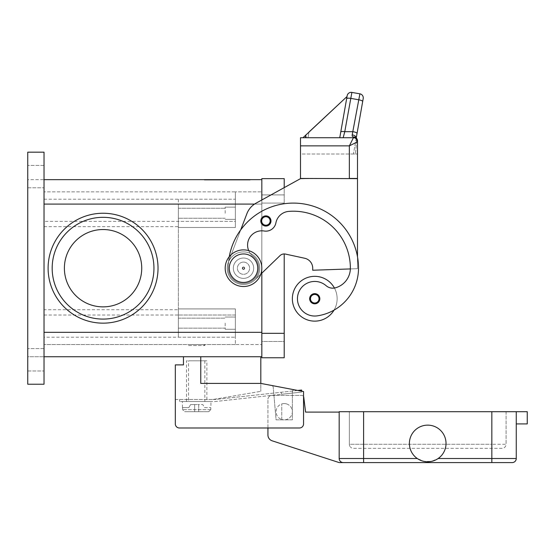 <?xml version="1.0" encoding="UTF-8"?>
<svg xmlns="http://www.w3.org/2000/svg" width="555" height="555" viewBox="0 0 555 555"><rect width="100%" height="100%" fill="white"/><g stroke="black" fill="none" stroke-linecap="round" stroke-linejoin="round"><path stroke-width="0.42" stroke-dasharray="2.77 2.08" d="M265.9 226.065A5.085 5.085 0 0 1 260.808 220.98A5.085 5.085 0 0 1 265.9 215.888A5.085 5.085 0 0 0 260.808 220.98A5.085 5.085 0 0 0 265.9 226.065A5.085 5.085 0 0 0 270.986 220.98A5.085 5.085 0 0 0 265.9 215.888A5.085 5.085 0 0 1 270.986 220.98A5.085 5.085 0 0 1 265.9 226.065A5.085 5.085 0 0 0 270.986 220.98A5.085 5.085 0 0 0 265.9 215.888A5.085 5.085 0 0 1 270.986 220.98A5.085 5.085 0 0 1 265.9 226.065A5.085 5.085 0 0 1 260.808 220.98A5.085 5.085 0 0 1 265.9 215.888A5.085 5.085 0 0 0 260.808 220.98A5.085 5.085 0 0 0 265.9 226.065A5.085 5.085 0 0 0 270.986 220.98A5.085 5.085 0 0 0 265.9 215.888A5.085 5.085 0 0 0 260.808 220.98A5.085 5.085 0 0 0 265.9 226.065A5.085 5.085 0 0 1 260.808 220.98A5.085 5.085 0 0 1 265.9 215.888A5.085 5.085 0 0 1 270.986 220.98A5.085 5.085 0 0 1 265.9 226.065A5.085 5.085 0 0 0 270.986 220.98A5.085 5.085 0 0 0 265.9 215.888A5.085 5.085 0 0 0 260.808 220.98A5.085 5.085 0 0 0 265.9 226.065M265.9 216.908A4.072 4.072 0 0 1 269.966 220.98A4.072 4.072 0 0 1 265.9 225.046A4.072 4.072 0 0 0 269.966 220.98A4.072 4.072 0 0 0 265.9 216.908A4.072 4.072 0 0 0 261.828 220.98A4.072 4.072 0 0 0 265.9 225.046A4.072 4.072 0 0 1 261.828 220.98A4.072 4.072 0 0 1 265.9 216.908A4.072 4.072 0 0 0 261.828 220.98A4.072 4.072 0 0 0 265.9 225.046A4.072 4.072 0 0 1 261.828 220.98A4.072 4.072 0 0 1 265.9 216.908A4.072 4.072 0 0 1 269.966 220.98A4.072 4.072 0 0 1 265.9 225.046A4.072 4.072 0 0 0 269.966 220.98A4.072 4.072 0 0 0 265.9 216.908M261.828 341.478L261.828 194.923L261.828 341.478L284.216 341.478L284.216 333.333L284.216 341.478L261.828 341.478M260.85 274.101L254.807 279.928A16.282 16.282 0 0 1 228.292 262.39L228.57 261.676A65.136 65.136 0 0 0 228.244 268.204A15.262 15.262 0 0 0 255.48 277.673A15.262 15.262 0 0 0 252.983 256.23A14.25 14.25 0 0 1 264.201 231.012A10.177 10.177 0 0 0 275.89 222.902A14.25 14.25 0 0 1 288.718 211.4A56.992 56.992 0 0 1 350.372 268.204A20.355 20.355 0 0 1 335.539 287.788A10.177 10.177 0 0 1 326.097 285.679A17.302 17.302 0 0 0 297.626 301.192A17.302 17.302 0 0 0 317.21 315.857A48.146 48.146 0 0 0 358.509 268.204A65.136 65.136 0 0 0 357.496 256.729L357.496 268.675L350.358 268.925A20.355 20.355 0 0 1 335.539 287.788A10.177 10.177 0 0 1 326.097 285.679A17.302 17.302 0 0 0 297.626 301.192A17.302 17.302 0 0 0 317.21 315.857A48.146 48.146 0 0 0 334.02 310.141A22.387 22.387 0 0 0 314.747 276.341A22.387 22.387 0 0 0 292.36 298.736A22.387 22.387 0 0 0 334.02 310.141A48.146 48.146 0 0 0 358.509 268.204A65.136 65.136 0 0 0 293.38 203.068A65.136 65.136 0 0 0 228.244 268.204A65.136 65.136 0 0 1 229.27 256.674A65.136 65.136 0 0 0 228.57 261.676L228.292 262.39A16.282 16.282 0 0 0 254.807 279.928L279.977 255.661A6.105 6.105 0 0 1 284.216 253.954L284.216 357.76L261.828 357.76L261.828 178.641L284.216 178.641L284.216 203.068L284.216 187.625L261.828 199.98L261.828 356.74L44.032 356.74L44.032 384.22L44.032 179.66L261.828 179.66L261.828 204.087L261.828 199.98L256.063 203.158A20.355 20.355 0 0 0 246.885 213.717L240.717 229.874A65.136 65.136 0 0 0 228.244 268.204A15.262 15.262 0 0 0 255.48 277.673A15.262 15.262 0 0 0 252.983 256.23A14.25 14.25 0 0 1 264.201 231.012A10.177 10.177 0 0 0 275.89 222.902A14.25 14.25 0 0 1 288.718 211.4A56.992 56.992 0 0 1 350.372 268.204A20.355 20.355 0 0 1 335.539 287.788A10.177 10.177 0 0 1 326.097 285.679A17.302 17.302 0 0 0 297.626 301.192A17.302 17.302 0 0 0 317.21 315.857A48.146 48.146 0 0 0 358.509 268.204A65.136 65.136 0 0 0 293.38 203.068A65.136 65.136 0 0 0 228.244 268.204A15.262 15.262 0 0 0 255.48 277.673A15.262 15.262 0 0 0 252.983 256.23A14.25 14.25 0 0 1 264.201 231.012A10.177 10.177 0 0 0 275.89 222.902A14.25 14.25 0 0 1 288.718 211.4A56.992 56.992 0 0 1 350.372 268.204A20.355 20.355 0 0 1 335.539 287.788A10.177 10.177 0 0 1 334.422 288.038A22.387 22.387 0 0 1 334.02 310.141A48.146 48.146 0 0 0 358.509 268.204A65.136 65.136 0 0 0 240.717 229.874L228.57 261.676A65.136 65.136 0 0 0 228.244 268.204A15.262 15.262 0 0 0 255.48 277.673A15.262 15.262 0 0 0 252.983 256.23A14.25 14.25 0 0 1 248.716 250.638M284.216 194.923L261.828 194.923L284.216 194.923M186.515 401.522L186.515 360.812L206.869 360.812L206.869 401.522L186.515 401.522L206.869 401.522M204.837 360.812L204.837 401.522L188.547 401.522L188.547 360.812L204.837 360.812L188.547 360.812M188.547 401.522L204.837 401.522M206.869 360.812L186.515 360.812M203.817 344.53L204.837 345.55L188.547 345.55L189.567 344.53L203.817 344.53L189.567 344.53M204.837 344.53L204.837 345.55L188.547 345.55L188.547 344.53L204.837 344.53L188.547 344.53M235.369 344.53L44.032 344.53L235.369 344.53L235.369 337.197L235.369 344.53L261.828 344.53L235.369 344.53L235.369 315.018L235.369 344.53M254.544 204.087L261.828 204.087L261.828 344.53L261.828 191.87L261.828 204.087L44.032 204.087L44.032 356.74L27.75 356.74L27.75 384.22L27.75 356.74L44.032 356.74M44.032 179.66L44.032 152.181L27.75 152.181L44.032 152.181L27.75 152.181L27.75 179.66L44.032 179.66L44.032 384.22L27.75 384.22L44.032 384.22L27.75 384.22L27.75 152.181L27.75 179.66L44.032 179.66L44.032 337.197L44.032 199.203L44.032 204.087L261.828 204.087L178.37 204.087L178.37 337.197L235.369 337.197L44.032 337.197M204.323 179.66L250.125 179.66L204.323 179.66L204.323 180.063L227.224 180.063L204.323 180.063M206.085 179.66L250.125 180.063L206.085 180.063L248.362 180.063L227.224 180.063L227.224 179.66L206.085 179.66L206.085 180.063M250.125 179.66L250.125 180.063M248.362 179.66L227.224 179.66L227.224 180.063L227.224 179.66L248.362 179.66L248.362 180.063M27.75 359.8L27.75 348.602L27.75 359.8M27.75 176.608L27.75 165.411L27.75 176.608M44.032 359.8L44.032 348.602L44.032 359.8M44.032 176.608L44.032 165.411L44.032 176.608M216.658 179.66L239.316 179.66L215.132 179.66L216.658 179.66L216.658 180.063L215.132 180.063L239.316 180.063L216.658 180.063M234.092 179.66L218.83 179.66L234.092 179.66L234.092 180.063L235.618 180.063L218.83 180.063L234.092 180.063L234.092 179.66M216.832 179.66L239.143 179.66L208.083 179.66L216.832 179.66L216.832 180.063L208.083 180.063L237.616 180.063L216.832 180.063M236.603 179.66L211.608 179.66L236.603 179.66L236.603 180.063L211.608 180.063L242.84 180.063L218.83 180.063L236.603 180.063L230.276 180.063L236.603 180.063L236.603 179.66M219.301 179.66L219.301 180.063M225.698 179.66L225.698 180.063L225.698 179.66M228.75 179.66L228.75 180.063L228.75 179.66M235.147 179.66L235.147 180.063M217.72 179.66L217.72 180.063M237.616 180.063L239.143 180.063L237.616 180.063L237.616 179.66L237.616 180.063M230.276 179.66L230.276 180.063M235.486 179.66L235.486 180.063M243.506 284.486A16.282 16.282 0 0 1 227.224 268.204A16.282 16.282 0 0 1 243.506 251.915A16.282 16.282 0 0 1 259.789 268.204A16.282 16.282 0 0 1 243.506 284.486A16.282 16.282 0 0 0 259.789 268.204A16.282 16.282 0 0 0 243.506 251.915A16.282 16.282 0 0 0 227.224 268.204A16.282 16.282 0 0 0 243.506 284.486M103.064 323.156A54.959 54.959 0 0 1 48.105 268.204A54.959 54.959 0 0 1 103.064 213.245A54.959 54.959 0 0 1 158.022 268.204A54.959 54.959 0 0 1 103.064 323.156A54.959 54.959 0 0 0 158.022 268.204A54.959 54.959 0 0 0 103.064 213.245A54.959 54.959 0 0 0 48.105 268.204A54.959 54.959 0 0 0 103.064 323.156A54.959 54.959 0 0 1 48.105 268.204A54.959 54.959 0 0 1 103.064 213.245A54.959 54.959 0 0 1 158.022 268.204A54.959 54.959 0 0 1 103.064 323.156M243.506 253.954A14.25 14.25 0 0 1 257.756 268.204A14.25 14.25 0 0 1 243.506 282.446A14.25 14.25 0 0 1 229.257 268.204A14.25 14.25 0 0 1 243.506 253.954A14.25 14.25 0 0 0 229.257 268.204A14.25 14.25 0 0 0 243.506 282.446A14.25 14.25 0 0 0 257.756 268.204A14.25 14.25 0 0 0 243.506 253.954A14.25 14.25 0 0 0 229.257 268.204A14.25 14.25 0 0 0 243.506 282.446A14.25 14.25 0 0 0 257.756 268.204A14.25 14.25 0 0 0 243.506 253.954M44.032 199.203L235.369 199.203L235.369 191.87L44.032 191.87L235.369 191.87L235.369 227.495L235.369 191.87L261.828 191.87L235.369 191.87L235.369 221.383L178.37 221.383L178.37 315.018L178.37 308.913L178.37 309.732L44.032 309.732L44.032 191.87L44.032 309.732M178.37 337.197L178.37 308.913L235.369 308.913L178.37 308.913L235.369 308.913L235.369 337.197L235.369 308.913L235.369 315.018L178.37 315.018M235.369 323.156L235.369 329.268L235.369 323.156M225.191 323.156L225.191 329.268L225.191 323.156M235.369 213.245L235.369 207.14L235.369 213.245M225.191 213.245L225.191 207.14L225.191 213.245M64.387 268.204A38.677 38.677 0 0 0 103.064 306.873A38.677 38.677 0 0 0 141.733 268.204A38.677 38.677 0 0 0 103.064 229.527A38.677 38.677 0 0 0 64.387 268.204A38.677 38.677 0 0 1 103.064 229.527A38.677 38.677 0 0 1 141.733 268.204A38.677 38.677 0 0 1 103.064 306.873A38.677 38.677 0 0 1 64.387 268.204A38.677 38.677 0 0 0 103.064 306.873A38.677 38.677 0 0 0 141.733 268.204A38.677 38.677 0 0 0 103.064 229.527A38.677 38.677 0 0 0 64.387 268.204M44.032 315.018L235.369 315.018L235.369 308.913L178.37 308.913L178.37 221.383M44.032 226.676L178.37 226.676L178.37 227.495L235.369 227.495L178.37 227.495L235.369 227.495L178.37 227.495L178.37 199.203L235.369 199.203L235.369 227.495L235.369 221.383L44.032 221.383M178.37 323.156L178.37 328.165L178.37 323.156M178.37 213.245L178.37 218.254L178.37 213.245M178.37 199.203L178.37 204.087M178.37 309.732L178.37 226.676M153.95 268.204A50.887 50.887 0 0 0 103.064 217.317A50.887 50.887 0 0 0 52.177 268.204A50.887 50.887 0 0 0 103.064 319.09A50.887 50.887 0 0 0 153.95 268.204A50.887 50.887 0 0 0 103.064 217.317A50.887 50.887 0 0 0 52.177 268.204A50.887 50.887 0 0 0 103.064 319.09A50.887 50.887 0 0 0 153.95 268.204A50.887 50.887 0 0 0 103.064 217.317A50.887 50.887 0 0 0 52.177 268.204A50.887 50.887 0 0 0 103.064 319.09A50.887 50.887 0 0 0 153.95 268.204M243.506 262.092A6.105 6.105 0 0 0 237.401 268.204A6.105 6.105 0 0 0 243.506 274.309A6.105 6.105 0 0 0 249.611 268.204A6.105 6.105 0 0 0 243.506 262.092A6.105 6.105 0 0 0 237.401 268.204A6.105 6.105 0 0 0 243.506 274.309A6.105 6.105 0 0 0 249.611 268.204A6.105 6.105 0 0 0 243.506 262.092A6.105 6.105 0 0 1 249.611 268.204A6.105 6.105 0 0 1 243.506 274.309A6.105 6.105 0 0 1 237.401 268.204A6.105 6.105 0 0 1 243.506 262.092A6.105 6.105 0 0 0 237.401 268.204A6.105 6.105 0 0 0 243.506 274.309A6.105 6.105 0 0 0 249.611 268.204A6.105 6.105 0 0 0 243.506 262.092M243.506 269.425A1.221 1.221 0 0 0 244.727 268.204A1.221 1.221 0 0 0 243.506 266.983A1.221 1.221 0 0 0 242.285 268.204A1.221 1.221 0 0 0 243.506 269.425A1.221 1.221 0 0 0 244.727 268.204A1.221 1.221 0 0 0 243.506 266.983A1.221 1.221 0 0 0 242.285 268.204A1.221 1.221 0 0 0 243.506 269.425M243.506 269.085A0.881 0.881 0 0 1 242.625 268.204A0.881 0.881 0 0 1 243.506 267.323A0.881 0.881 0 0 1 244.387 268.204A0.881 0.881 0 0 1 243.506 269.085A0.881 0.881 0 0 0 244.387 268.204A0.881 0.881 0 0 0 243.506 267.323A0.881 0.881 0 0 0 242.625 268.204A0.881 0.881 0 0 0 243.506 269.085M314.747 303.821A5.085 5.085 0 0 0 319.84 298.736A5.085 5.085 0 0 0 314.747 293.644A5.085 5.085 0 0 0 309.662 298.736A5.085 5.085 0 0 0 314.747 303.821A5.085 5.085 0 0 1 309.662 298.736A5.085 5.085 0 0 1 314.747 293.644A5.085 5.085 0 0 1 319.84 298.736A5.085 5.085 0 0 1 314.747 303.821A5.085 5.085 0 0 0 319.84 298.736A5.085 5.085 0 0 0 314.747 293.644A5.085 5.085 0 0 0 309.662 298.736A5.085 5.085 0 0 0 314.747 303.821M285.513 254.093L304.695 258.255A10.177 10.177 0 0 1 312.715 268.204L312.715 270.236L350.358 268.925A20.355 20.355 0 0 1 335.539 287.788A10.177 10.177 0 0 1 326.097 285.679A17.302 17.302 0 0 0 297.626 301.192A17.302 17.302 0 0 0 317.21 315.857A48.146 48.146 0 0 0 334.02 310.141A22.387 22.387 0 0 1 292.36 298.736A22.387 22.387 0 0 1 314.747 276.341A22.387 22.387 0 0 0 292.36 298.736A22.387 22.387 0 0 0 334.02 310.141A22.387 22.387 0 0 0 334.422 288.038A10.177 10.177 0 0 1 326.097 285.679A17.302 17.302 0 0 0 297.626 301.192A17.302 17.302 0 0 0 317.21 315.857A48.146 48.146 0 0 0 358.509 268.204A65.136 65.136 0 0 0 357.496 256.729L357.496 268.675L350.358 268.925A20.355 20.355 0 0 0 350.372 268.204A56.992 56.992 0 0 0 288.718 211.4A14.25 14.25 0 0 0 275.89 222.902A10.177 10.177 0 0 1 264.201 231.012A14.25 14.25 0 0 0 252.983 256.23A15.262 15.262 0 0 1 255.48 277.673A15.262 15.262 0 0 1 228.244 268.204A15.262 15.262 0 0 0 255.48 277.673A15.262 15.262 0 0 0 252.983 256.23A14.25 14.25 0 0 1 264.201 231.012A10.177 10.177 0 0 0 275.89 222.902A14.25 14.25 0 0 1 288.718 211.4A56.992 56.992 0 0 1 350.372 268.204A20.355 20.355 0 0 1 335.539 287.788A10.177 10.177 0 0 1 334.422 288.038A22.387 22.387 0 0 0 314.747 276.341A22.387 22.387 0 0 1 334.422 288.038A10.177 10.177 0 0 1 326.097 285.679A17.302 17.302 0 0 0 297.626 301.192A17.302 17.302 0 0 0 317.21 315.857A48.146 48.146 0 0 0 358.509 268.204A65.136 65.136 0 0 0 293.38 203.068A65.136 65.136 0 0 0 228.244 268.204A15.262 15.262 0 0 0 255.48 277.673A15.262 15.262 0 0 0 252.983 256.23A14.25 14.25 0 0 1 264.201 231.012A10.177 10.177 0 0 0 275.89 222.902A14.25 14.25 0 0 1 288.718 211.4A56.992 56.992 0 0 1 350.372 268.204A20.355 20.355 0 0 1 350.358 268.925L312.715 270.236L312.715 268.204A10.177 10.177 0 0 0 304.695 258.255L285.513 254.093A6.105 6.105 0 0 0 279.977 255.661A6.105 6.105 0 0 1 285.513 254.093L304.695 258.255A10.177 10.177 0 0 1 312.715 268.204L312.715 270.236L350.358 268.925A20.355 20.355 0 0 1 335.539 287.788A10.177 10.177 0 0 1 326.097 285.679A17.302 17.302 0 0 0 297.626 301.192A17.302 17.302 0 0 0 317.21 315.857A48.146 48.146 0 0 0 358.509 268.204A65.136 65.136 0 0 0 240.717 229.874A65.136 65.136 0 0 0 228.57 261.676L240.717 229.874A65.136 65.136 0 0 0 228.244 268.204A15.262 15.262 0 0 0 255.48 277.673A15.262 15.262 0 0 0 252.983 256.23A14.25 14.25 0 0 1 264.201 231.012A10.177 10.177 0 0 0 275.89 222.902A14.25 14.25 0 0 1 288.718 211.4A56.992 56.992 0 0 1 350.372 268.204A20.355 20.355 0 0 1 350.358 268.925L357.496 268.675L357.496 178.641L300.498 178.641L256.063 203.158A20.355 20.355 0 0 0 246.885 213.717L228.57 261.676L246.885 213.717A20.355 20.355 0 0 1 256.063 203.158L300.498 178.641L308.642 178.641L300.498 178.641M243.506 278.381A10.177 10.177 0 0 0 253.684 268.204A10.177 10.177 0 0 0 243.506 258.026A10.177 10.177 0 0 0 233.329 268.204A10.177 10.177 0 0 0 243.506 278.381A10.177 10.177 0 0 1 233.329 268.204A10.177 10.177 0 0 1 243.506 258.026A10.177 10.177 0 0 1 253.684 268.204A10.177 10.177 0 0 1 243.506 278.381A10.177 10.177 0 0 1 233.329 268.204A10.177 10.177 0 0 1 243.506 258.026A10.177 10.177 0 0 1 253.684 268.204A10.177 10.177 0 0 1 243.506 278.381A10.177 10.177 0 0 0 253.684 268.204A10.177 10.177 0 0 0 243.506 258.026A10.177 10.177 0 0 0 233.329 268.204A10.177 10.177 0 0 0 243.506 278.381M243.506 286.519A18.322 18.322 0 0 0 261.828 268.204A18.322 18.322 0 0 0 243.506 249.882A18.322 18.322 0 0 0 225.191 268.204A18.322 18.322 0 0 0 243.506 286.519A18.322 18.322 0 0 0 261.828 268.204A18.322 18.322 0 0 0 243.506 249.882A18.322 18.322 0 0 0 225.191 268.204A18.322 18.322 0 0 0 243.506 286.519A18.322 18.322 0 0 0 261.828 268.204A18.322 18.322 0 0 0 243.506 249.882A18.322 18.322 0 0 0 225.191 268.204A18.322 18.322 0 0 0 243.506 286.519M357.496 256.729A65.136 65.136 0 0 0 240.717 229.874A65.136 65.136 0 0 1 357.496 256.729L357.496 178.641L349.352 178.641L357.496 178.641L357.496 268.675L350.358 268.925M334.422 288.038A22.387 22.387 0 0 1 334.02 310.141M308.642 178.439L349.352 178.641L349.352 145.868L353.424 137.73L343.177 137.73L353.424 137.73L353.424 137.141L352.161 136.044L352.196 134.886L359.904 93.83L351.884 92.414L344.773 131.695L343.177 137.73L302.995 137.73L339.757 137.73L302.995 137.73L339.757 137.73L302.995 137.73L339.757 137.73L302.995 137.73L339.757 137.73L302.995 137.73L339.757 137.73L347.132 95.904L339.757 137.73L347.132 95.904L347.021 96.528L302.863 137.702L347.021 96.528L347.132 95.904L339.757 137.73L347.132 95.904L339.757 137.73L347.132 95.904L339.757 137.73L347.132 95.904L339.757 137.73L347.132 95.904L339.757 137.73L347.132 95.904L339.757 137.73L347.132 95.904L347.021 96.528L347.132 95.904L347.021 96.528L309.031 131.958L308.011 137.73L339.757 137.73L347.132 95.904L347.021 96.528L347.132 95.904L347.021 96.528L347.132 95.904L347.021 96.528L347.132 95.904L347.021 96.528L302.863 137.702L306.804 134.032L306.152 137.73M355.325 137.328L356.164 138.611L355.325 137.328A4.072 3.08 -62.3 0 1 356.657 140.921A4.072 3.08 -62.3 0 1 356.601 141.178L356.206 138.237L353.424 154.012L355.457 154.012L356.601 141.178A4.072 3.08 -62.3 0 0 356.657 140.921A4.072 3.08 -62.3 0 0 355.332 137.321A4.072 3.08 -62.3 0 0 355.311 137.314A4.072 3.08 -62.3 0 0 353.424 137.141A4.072 3.781 180 0 1 357.496 140.921A4.072 0.409 0 0 1 356.601 141.178A4.072 0.409 0 0 0 357.496 140.921L357.496 154.012L300.498 154.012L300.498 178.439L357.496 178.439L300.498 178.439L357.496 178.439L357.496 154.012L355.457 154.012L357.496 154.012L357.496 141.803L349.352 145.868L300.498 145.868L300.498 137.73L353.424 137.73A4.072 4.072 0 0 1 356.303 138.923A4.072 4.072 0 0 0 353.424 137.73A4.072 4.072 0 0 1 357.496 141.803L357.496 178.439L357.496 154.012L300.498 154.012L300.498 178.439L300.498 145.868M279.977 255.661L254.807 279.928L279.977 255.661M254.807 279.928A16.282 16.282 0 0 1 228.292 262.39A16.282 16.282 0 0 0 254.807 279.928M228.292 262.39L228.57 261.676L228.292 262.39M346.639 98.7A4.072 1.041 10 0 1 347.874 98.193A4.072 1.041 10 0 1 350.649 98.353L358.669 99.768A4.072 1.041 10 0 1 361.569 100.573A4.072 1.041 10 0 1 362.679 101.53L357.045 133.457A4.072 1.041 10 0 0 355.942 132.499A4.072 1.041 10 0 0 353.036 131.695L344.773 131.695A4.072 1.041 10 0 0 341.998 131.528A4.072 1.041 10 0 0 340.763 132.041M306.804 134.032L347.021 96.528L347.132 95.904L347.021 96.528L302.863 137.702L347.021 96.528L302.863 137.702L347.021 96.528L347.132 95.904M339.757 137.73L308.011 137.73L339.757 137.73L308.011 137.73L339.757 137.73L308.011 137.73L309.031 131.958L347.021 96.528L309.031 131.958L308.011 137.73M302.995 137.73L347.021 96.528M357.045 133.457L353.424 154.012L355.457 154.012L356.601 141.178L356.248 137.987A4.072 2.622 10 0 1 356.206 138.237A4.072 2.622 10 0 0 352.196 134.886M355.311 137.314A4.072 4.072 0 0 1 357.496 140.921L357.496 141.803A4.072 4.072 0 0 0 356.303 138.923A4.072 4.072 0 0 1 357.496 141.803A4.072 4.072 0 0 0 356.303 138.923M260.808 356.74L183.462 356.74L200.764 356.74L200.764 383.408L260.808 383.408L260.808 356.74L200.764 356.74L200.764 383.408L200.764 356.74M183.462 356.74L183.462 364.885L175.318 364.885L175.318 423.916A4.072 4.072 0 0 0 179.39 427.981L299.485 427.981A4.072 4.072 0 0 0 303.557 423.916L303.557 391.552L260.808 383.408L260.808 391.344L260.808 383.408L294.587 389.839A2.033 2.033 0 0 0 292.36 391.865A2.033 2.033 0 0 1 294.587 389.839L260.808 383.408L200.764 383.408L260.808 383.408M179.39 427.981A4.072 4.072 0 0 1 175.318 423.916A4.072 4.072 0 0 0 179.39 427.981L299.485 427.981L267.933 427.981L267.933 399.489L267.933 435.002A6.105 6.105 0 0 0 272.151 440.809L339.174 462.586L343.247 462.586A4.072 4.072 0 0 1 339.174 458.513L339.174 412.108L305.59 412.108L303.758 397.207A2.033 2.033 0 0 0 301.74 395.417L272.005 395.417A4.072 4.072 0 0 0 267.933 399.489A4.072 4.072 0 0 1 272.005 395.417L301.74 395.417A2.033 2.033 0 0 1 303.557 396.534L303.557 423.916A4.072 4.072 0 0 1 299.485 427.981A4.072 4.072 0 0 0 303.557 423.916L303.557 391.552M175.318 399.489L212.974 399.489L260.808 391.344L212.974 399.489L175.318 399.489L175.318 423.916M271.742 385.489A2.033 2.033 0 0 1 273.226 387.272L276.078 419.844L292.36 419.844L292.36 391.865L292.36 419.844L276.078 419.844L273.226 387.272A2.033 2.033 0 0 0 271.742 385.489A2.033 2.033 0 0 1 273.226 387.272L276.078 419.844L292.36 419.844L292.36 391.865A2.033 2.033 0 0 1 294.587 389.839A2.033 2.033 0 0 0 292.36 391.865L292.36 419.844L276.078 419.844L273.226 387.272A2.033 2.033 0 0 0 271.742 385.489M179.598 399.489L212.974 399.489L179.598 399.489L179.598 401.522L179.598 399.489M212.974 399.489L214.195 399.489L212.974 399.489M301.74 391.206L301.608 390.033L216.304 399.371A19.335 19.335 0 0 1 214.195 399.489A19.335 19.335 0 0 0 216.304 399.371L297.778 390.449M281.253 392.26L281.475 394.286L281.253 392.26L281.475 394.286L301.83 392.052L216.526 401.397A21.374 21.374 0 0 1 214.195 401.522L179.598 401.522L214.195 401.522A21.374 21.374 0 0 0 216.526 401.397L281.475 394.286L281.253 392.26M210.942 401.522L182.442 401.522L210.942 401.522L210.942 407.627M182.442 407.627L182.442 401.522M182.588 407.627L182.588 409.666L184.649 411.699L198.725 411.699L198.725 404.574L194.659 404.574L194.659 411.699L194.659 404.574L194.659 411.699L184.649 411.699L182.588 409.666L182.588 407.627L188.825 407.627L190.587 404.574L194.659 404.574L190.587 404.574L188.825 407.627L182.588 407.627M210.796 409.666L210.796 407.627L210.796 409.666L208.736 411.699L210.796 409.666L182.588 409.666L210.796 409.666M198.725 411.699L198.725 404.574L202.797 404.574L204.559 407.627L210.796 407.627L204.559 407.627L202.797 404.574L198.725 404.574L198.725 411.699L208.736 411.699L194.659 411.699L194.659 404.574L198.725 404.574L198.725 411.699M184.649 411.699L208.736 411.699L184.649 411.699M286.657 403.936A8.145 8.145 0 0 1 291.986 414.141A8.145 8.145 0 0 1 281.774 419.469A8.145 8.145 0 0 0 292.36 411.699A8.145 8.145 0 0 0 281.774 403.936A8.145 8.145 0 0 0 281.774 419.469A8.145 8.145 0 0 1 281.774 403.936A8.145 8.145 0 0 1 292.36 411.699A8.145 8.145 0 0 1 281.774 419.469A8.145 8.145 0 0 0 291.986 414.141A8.145 8.145 0 0 0 281.774 403.936A8.145 8.145 0 0 1 286.657 403.936M438.145 458.513L491.834 458.513L491.834 411.699L506.084 411.699L491.834 411.699L491.834 444.271L363.601 444.271L363.601 447.15L363.601 444.271L349.352 444.271L349.352 411.699L349.352 444.271A4.072 4.072 0 0 0 350.545 447.15A4.072 4.072 0 0 1 349.352 444.271L363.601 444.271L363.601 411.699L349.352 411.699L491.834 411.699L363.601 411.699L363.601 462.586L512.189 462.586A4.072 4.072 0 0 0 516.261 458.513L516.261 411.699L516.261 423.916L516.261 411.699L339.174 411.699L339.174 458.513A4.072 4.072 0 0 0 343.247 462.586A4.072 4.072 0 0 1 339.174 458.513L417.291 458.513L424.013 461.392L431.422 461.392L438.145 458.513A18.322 18.322 0 0 0 446.033 443.452A18.322 18.322 0 0 1 427.718 461.774A18.322 18.322 0 0 1 409.396 443.452A18.322 18.322 0 0 0 417.291 458.513A18.322 18.322 0 0 1 427.718 425.137A18.322 18.322 0 0 1 446.033 443.452A18.322 18.322 0 0 0 427.718 425.137A18.322 18.322 0 0 0 409.396 443.452A18.322 18.322 0 0 1 427.718 425.137A18.322 18.322 0 0 1 438.145 458.513L431.422 461.392L424.013 461.392L417.291 458.513M339.174 412.108L339.174 458.513M516.261 411.699L527.25 411.699L527.25 423.916L516.261 423.916M506.084 411.699L506.084 444.271A4.072 4.072 0 0 1 502.011 448.336L353.424 448.336A4.072 4.072 0 0 1 350.545 447.15A4.072 4.072 0 0 0 353.424 448.336L502.011 448.336A4.072 4.072 0 0 0 506.084 444.271L491.834 444.271L506.084 444.271L506.084 411.699M281.774 419.469L281.774 403.936L281.774 419.469M284.216 333.333L261.828 333.333M284.216 203.068L261.828 203.068L284.216 203.068M237.79 179.66L237.79 180.063M215.333 179.66L215.333 180.063M220.619 179.66L220.619 180.063M223.263 179.66L223.263 180.063M231.185 179.66L231.185 180.063M233.828 179.66L233.828 180.063M239.115 179.66L239.115 180.063M220.356 179.66L220.356 180.063L220.356 179.66M215.513 179.66L215.513 180.063M208.292 179.66L208.292 180.063M210.935 179.66L210.935 180.063M213.134 179.66L213.134 180.063L213.134 179.66M241.314 179.66L241.314 180.063L241.314 179.66M242.209 179.66L242.209 180.063L242.209 179.66M261.828 332.32L178.37 332.32M261.62 220.98A4.274 4.274 0 0 0 265.9 225.254A4.274 4.274 0 0 0 270.174 220.98A4.274 4.274 0 0 0 265.9 216.707A4.274 4.274 0 0 0 261.62 220.98A4.274 4.274 0 0 0 265.9 225.254A4.274 4.274 0 0 0 270.174 220.98A4.274 4.274 0 0 0 265.9 216.707A4.274 4.274 0 0 0 261.62 220.98A4.274 4.274 0 0 0 265.9 225.254A4.274 4.274 0 0 0 270.174 220.98A4.274 4.274 0 0 0 265.9 216.707A4.274 4.274 0 0 0 261.62 220.98M310.474 298.736A4.274 4.274 0 0 0 314.747 303.009A4.274 4.274 0 0 0 319.021 298.736A4.274 4.274 0 0 0 314.747 294.455A4.274 4.274 0 0 0 310.474 298.736A4.274 4.274 0 0 0 314.747 303.009A4.274 4.274 0 0 0 319.021 298.736A4.274 4.274 0 0 0 314.747 294.455A4.274 4.274 0 0 0 310.474 298.736A4.274 4.274 0 0 0 314.747 303.009A4.274 4.274 0 0 0 319.021 298.736A4.274 4.274 0 0 0 314.747 294.455A4.274 4.274 0 0 0 310.474 298.736M491.834 462.586L491.834 458.513L516.261 458.513M491.834 447.15L491.834 444.271L491.834 447.15M363.601 447.15L363.601 448.336L363.601 447.15M363.601 411.699L363.601 444.271L491.834 444.271L491.834 411.699M44.032 348.602L27.75 348.602L44.032 348.602M44.032 165.411L27.75 165.411L44.032 165.411M215.132 180.063L215.132 179.66M223.471 180.063L223.471 179.66M230.977 180.063L230.977 179.66M239.316 180.063L239.316 179.66M235.618 180.063L235.618 179.66M218.83 180.063L218.83 179.66L218.83 180.063M208.083 180.063L208.083 179.66M239.143 180.063L239.143 179.66M211.608 180.063L211.608 179.66M242.84 180.063L242.84 179.66L242.84 180.063M27.75 370.99L44.032 370.99L27.75 370.99M27.75 187.798L44.032 187.798L27.75 187.798M225.191 317.051L235.369 317.051L225.191 317.051M225.191 207.14L235.369 207.14L225.191 207.14M235.369 329.268L225.191 329.268L235.369 329.268M178.37 318.154L225.191 318.154L178.37 318.154M225.191 328.165L178.37 328.165L225.191 328.165M235.369 219.35L225.191 219.35L235.369 219.35M178.37 208.236L225.191 208.236L178.37 208.236M225.191 218.254L178.37 218.254L225.191 218.254M356.164 138.611L356.206 138.237L356.164 138.611"/><path stroke-width="0.83" d="M248.716 250.638A14.25 14.25 0 0 1 264.201 231.012A10.177 10.177 0 0 0 275.89 222.902A14.25 14.25 0 0 1 288.718 211.4A56.992 56.992 0 0 1 350.372 268.204A20.355 20.355 0 0 1 335.539 287.788A10.177 10.177 0 0 1 326.097 285.679A17.302 17.302 0 0 0 297.626 301.192A17.302 17.302 0 0 0 317.21 315.857A48.146 48.146 0 0 0 358.509 268.204A65.136 65.136 0 0 0 229.27 256.674A65.136 65.136 0 0 1 240.717 229.874L246.885 213.717A20.355 20.355 0 0 1 256.063 203.158L300.498 178.641L284.216 187.625L284.216 178.641L261.828 178.641L261.828 199.98L261.828 179.66L44.032 179.66M44.032 356.74L261.828 356.74L261.828 273.157L261.828 357.76L284.216 357.76L284.216 253.954A6.105 6.105 0 0 1 285.513 254.093A6.105 6.105 0 0 0 279.977 255.661L260.85 274.101M27.75 384.22L27.75 152.181L44.032 152.181L44.032 384.22L27.75 384.22M103.064 213.245A54.959 54.959 0 0 1 158.022 268.204A54.959 54.959 0 0 1 103.064 323.156A54.959 54.959 0 0 1 48.105 268.204A54.959 54.959 0 0 1 103.064 213.245M64.387 268.204A38.677 38.677 0 0 1 103.064 229.527A38.677 38.677 0 0 1 141.733 268.204A38.677 38.677 0 0 1 103.064 306.873A38.677 38.677 0 0 1 64.387 268.204M153.95 268.204A50.887 50.887 0 0 1 103.064 319.09A50.887 50.887 0 0 1 52.177 268.204A50.887 50.887 0 0 1 103.064 217.317A50.887 50.887 0 0 1 153.95 268.204M334.02 310.141A22.387 22.387 0 0 1 292.36 298.736A22.387 22.387 0 0 1 334.422 288.038M265.9 226.065A5.085 5.085 0 0 1 260.808 220.98A5.085 5.085 0 0 1 265.9 215.888A5.085 5.085 0 0 1 270.986 220.98A5.085 5.085 0 0 1 265.9 226.065M314.747 303.821A5.085 5.085 0 0 1 309.662 298.736A5.085 5.085 0 0 1 314.747 293.644A5.085 5.085 0 0 1 319.84 298.736A5.085 5.085 0 0 1 314.747 303.821M243.506 286.519A18.322 18.322 0 0 0 261.828 268.204A18.322 18.322 0 0 0 243.506 249.882A18.322 18.322 0 0 0 225.191 268.204A18.322 18.322 0 0 0 243.506 286.519M243.506 282.446A14.25 14.25 0 0 0 257.756 268.204A14.25 14.25 0 0 0 243.506 253.954A14.25 14.25 0 0 0 229.257 268.204A14.25 14.25 0 0 0 243.506 282.446M350.358 268.925L312.715 270.236L312.715 268.204A10.177 10.177 0 0 0 304.695 258.255L285.513 254.093M352.196 134.886A4.072 2.622 10 0 1 356.227 137.973L357.045 133.457A4.072 1.041 10 0 0 355.942 132.499A4.072 1.041 10 0 0 353.036 131.695L344.773 131.695L343.177 137.73L339.757 137.73L347.166 95.717L340.763 132.041A4.072 1.041 10 0 1 341.998 131.528A4.072 1.041 10 0 1 344.773 131.695L351.884 92.414L359.904 93.83A4.072 4.072 0 0 1 362.526 95.502A4.072 4.072 0 0 0 359.904 93.83L352.196 134.886L352.161 136.044L353.424 137.141L353.424 137.73L300.498 137.73L300.498 178.439L357.496 178.641L357.496 256.729M300.498 178.641L308.642 178.439M353.424 137.73A4.072 4.072 0 0 1 356.303 138.923A4.072 4.072 0 0 0 353.424 137.73A4.072 4.072 0 0 1 356.303 138.923A4.072 4.072 0 0 0 353.424 137.73L349.352 145.868L349.352 178.439L357.496 178.439L357.496 140.921A4.072 3.781 180 0 0 353.424 137.141A4.072 3.08 -62.3 0 1 355.311 137.314A4.072 3.08 -62.3 0 1 355.332 137.321M300.498 145.868L349.352 145.868L357.496 141.803L357.496 140.921A4.072 4.072 0 0 0 355.311 137.314M351.884 92.414A4.072 4.072 0 0 0 347.166 95.717A4.072 4.072 0 0 1 351.884 92.414M340.763 132.041L339.757 137.73M347.132 95.904L347.021 96.528L302.995 137.73M347.021 96.528L309.031 131.958M305.937 134.844L305.43 137.73M363.206 98.54L362.679 101.53L363.206 98.54A4.072 4.072 0 0 0 362.526 95.502A4.072 4.072 0 0 1 363.206 98.54M357.045 133.457L362.679 101.53A4.072 1.041 10 0 0 361.569 100.573A4.072 1.041 10 0 0 358.669 99.768L350.649 98.353A4.072 1.041 -170 0 0 347.874 98.193A4.072 1.041 -170 0 0 346.639 98.7M356.303 138.923A4.072 4.072 0 0 1 357.496 141.803A4.072 4.072 0 0 0 356.303 138.923A4.072 4.072 0 0 1 357.496 141.803M260.808 356.74L260.808 383.408L200.764 383.408L200.764 356.74M260.808 383.408L303.557 391.552L303.557 423.916A4.072 4.072 0 0 1 299.485 427.981L179.39 427.981A4.072 4.072 0 0 1 175.318 423.916L175.318 364.885L183.462 364.885L183.462 356.74M516.261 423.916L527.25 423.916L527.25 411.699L339.174 411.699L339.174 458.513A4.072 4.072 0 0 0 343.247 462.586L363.601 462.586L339.174 462.586L272.151 440.809A6.105 6.105 0 0 1 267.933 435.002L267.933 427.981L179.39 427.981M303.557 391.552L303.557 396.534A2.033 2.033 0 0 1 303.758 397.207L305.59 412.108L339.174 412.108M175.318 423.916L175.318 399.489M297.778 390.449L301.608 390.033L301.74 391.206M363.601 411.699L363.601 462.586L512.189 462.586A4.072 4.072 0 0 0 515.068 461.392A4.072 4.072 0 0 1 512.189 462.586M516.261 411.699L516.261 458.513A4.072 4.072 0 0 1 515.068 461.392A4.072 4.072 0 0 0 516.261 458.513L491.834 458.513L491.834 462.586M446.033 443.452A18.322 18.322 0 0 1 427.718 461.774A18.322 18.322 0 0 1 409.396 443.452A18.322 18.322 0 0 1 427.718 425.137A18.322 18.322 0 0 1 446.033 443.452M343.247 462.586A4.072 4.072 0 0 1 340.368 461.392M284.216 333.333L261.828 333.333M44.032 204.087L254.544 204.087M44.032 332.32L261.828 332.32M265.9 225.254A4.274 4.274 0 0 0 270.174 220.98A4.274 4.274 0 0 0 265.9 216.707A4.274 4.274 0 0 0 261.62 220.98A4.274 4.274 0 0 0 265.9 225.254M314.747 303.009A4.274 4.274 0 0 0 319.021 298.736A4.274 4.274 0 0 0 314.747 294.455A4.274 4.274 0 0 0 310.474 298.736A4.274 4.274 0 0 0 314.747 303.009M491.834 411.699L491.834 458.513L438.145 458.513M417.291 458.513L339.174 458.513"/></g></svg>
